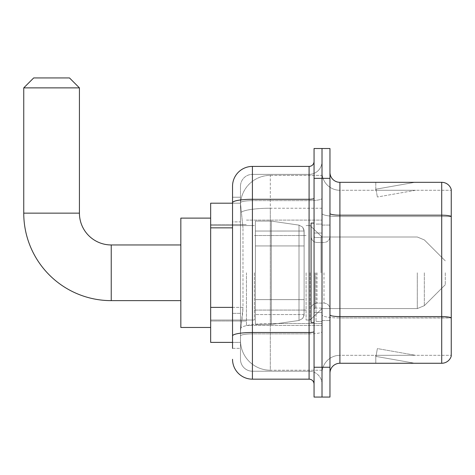 <?xml version="1.0" encoding="UTF-8"?>
<svg xmlns="http://www.w3.org/2000/svg" width="475" height="475" viewBox="0 0 475 475"><rect width="100%" height="100%" fill="white"/><g stroke="black" fill="none" stroke-linecap="round" stroke-linejoin="round"><path stroke-width="0.36" stroke-dasharray="2.38 1.78" d="M322.008 272.793L322.008 325.488L322.008 272.793M246.448 272.793L246.448 325.488L246.448 272.793M232.53 307.384L242.974 307.384L242.778 312.562L240.605 330.457L242.974 307.384L242.974 227.846L242.974 307.384L210.657 307.384L210.657 342.386L240.552 342.386L240.481 340.397A29.824 29.824 0 0 0 270.311 370.221L322.008 370.221L322.008 323.552L322.008 370.221L270.311 370.221L270.311 323.552L270.311 370.221A29.824 29.824 0 0 1 240.481 340.397L240.481 334.329L240.552 342.386L232.53 342.386M240.605 330.457L240.481 334.329L240.605 330.457M210.657 272.793L210.657 327.471L210.657 272.793M270.311 175.364L322.008 175.364L322.008 208.228L322.008 175.364L270.311 175.364A29.824 29.824 0 0 0 240.522 203.609L242.974 227.846L240.522 203.609A29.824 29.824 0 0 1 270.311 175.364L270.311 208.228L322.008 208.228L322.008 323.552L322.008 208.228L270.311 208.228L270.311 175.364A29.824 29.824 0 0 0 240.522 203.609M232.53 197.238L232.53 202.73L232.53 197.238L240.481 197.238L232.53 197.238L232.53 221.884L240.481 221.884L240.481 313.346L240.481 197.238L240.481 221.884L232.53 221.884L232.53 313.346L232.53 203.199L240.552 203.199L210.657 203.199L210.657 307.384M232.53 348.353L240.481 348.353L240.481 313.346L240.481 348.353L232.53 348.353L232.53 313.346L232.53 339.405M232.53 359.29A19.885 19.885 0 0 0 252.415 379.169L252.415 371.218A11.928 11.928 0 0 1 240.481 359.29L240.481 202.73L240.481 359.29A11.928 11.928 0 0 0 252.415 371.218L309.082 371.218L309.082 339.405L309.082 379.169A4.97 4.97 0 0 1 314.052 384.144L314.052 161.447L314.052 384.144M322.008 339.405L322.008 198.413L322.008 339.405M314.052 272.793L314.052 322.501L314.052 272.793M314.052 178.345L314.052 148.521L322.008 148.521L322.008 178.345L322.008 148.521L329.959 148.521L329.959 178.345L322.008 178.345L322.008 367.24L322.008 178.345L314.052 178.345L314.052 367.24L322.008 367.24L322.008 397.064L322.008 367.24L329.959 367.24L329.959 178.345M329.959 367.24L329.959 397.064L314.052 397.064L314.052 367.24M322.008 161.447L322.008 198.413L322.008 161.447A12.926 12.926 0 0 1 309.082 174.367A12.926 12.926 0 0 0 322.008 161.447A12.926 12.926 0 0 1 309.082 174.367L309.082 371.218L252.415 371.218L252.415 333.878L309.082 333.878A12.926 2.244 0 0 0 322.008 331.633A12.926 2.244 0 0 1 309.082 333.878L309.082 174.367L252.415 174.367L309.082 174.367M314.052 198.413A4.97 0.861 -0 0 1 309.082 199.28L252.415 199.28A19.885 3.456 180 0 0 232.53 202.73L232.53 335.95A19.885 3.456 180 0 1 252.415 332.5L252.415 166.416A19.885 19.885 0 0 0 232.53 186.301A19.885 19.885 0 0 1 252.415 166.416L309.082 166.416A4.97 4.97 0 0 0 314.052 161.447A4.97 4.97 0 0 1 309.082 166.416L309.082 339.405L309.082 333.878L252.415 333.878L252.415 174.367L252.415 200.658L309.082 200.658A12.926 2.244 0 0 0 322.008 198.413A12.926 2.244 0 0 1 309.082 200.658L252.415 200.658L252.415 339.405L252.415 332.5L309.082 332.5A4.97 0.861 0 0 0 314.052 331.633M252.415 379.169L309.082 379.169M240.481 186.301L240.481 202.73L240.481 186.301A11.928 11.928 0 0 1 252.415 174.367A11.928 11.928 0 0 0 240.481 186.301A11.928 11.928 0 0 1 252.415 174.367M322.008 384.144A12.926 12.926 0 0 0 309.082 371.218A12.926 12.926 0 0 1 322.008 384.144A12.926 12.926 0 0 0 309.082 371.218M329.959 272.793L329.959 225.073L329.959 272.793M316.041 272.793L316.041 321.51L316.041 272.793M322.008 323.499L322.008 213.459L322.008 323.499M329.959 314.866L329.959 213.459L329.959 314.866A9.939 1.728 0 0 0 339.904 316.593L441.708 316.593A9.939 1.728 180 0 1 451.25 317.834L339.904 317.971L339.904 355.312A17.896 17.896 0 0 0 322.008 373.207A17.896 17.896 0 0 1 339.904 355.312L451.25 355.312L451.25 189.483A9.939 9.939 0 0 0 441.708 182.323L441.708 363.262A9.939 9.939 0 0 0 451.25 356.108L451.25 323.499L451.25 355.312L339.904 355.312L339.904 182.323A9.939 9.939 0 0 1 329.959 172.383L329.959 213.459L329.959 172.383M322.008 172.383L322.008 213.459L322.008 172.383A17.896 17.896 0 0 0 339.904 190.279A17.896 17.896 0 0 1 322.008 172.383A17.896 17.896 0 0 0 339.904 190.279L339.904 317.971A17.896 3.105 0 0 1 322.008 314.866A17.896 3.105 0 0 0 339.904 317.971L339.904 190.279L451.25 190.279L339.904 190.279M414.176 363.143A7.956 7.956 0 0 0 415.56 363.262L375.79 363.262L415.56 363.262A7.956 7.956 0 0 1 414.176 363.143A7.956 7.956 0 0 0 415.56 363.262A7.956 7.956 0 0 1 414.176 363.143A7.956 7.956 0 0 0 415.56 363.262A7.956 7.956 0 0 1 414.176 363.143A7.956 7.956 0 0 0 415.56 363.262A7.956 7.956 0 0 1 414.176 363.143A7.956 7.956 0 0 0 415.56 363.262A7.956 7.956 0 0 1 414.176 363.143A7.956 7.956 0 0 0 415.56 363.262A7.956 7.956 0 0 1 414.176 363.143A7.956 7.956 0 0 0 415.56 363.262A7.956 7.956 0 0 1 414.176 363.143A7.956 7.956 0 0 0 415.56 363.262A7.956 7.956 0 0 1 414.176 363.143A7.956 7.956 0 0 0 415.56 363.262A7.956 7.956 0 0 1 414.176 363.143L375.992 356.41L414.176 363.143M375.79 355.312L375.79 363.262L375.79 355.312L376.188 355.312L375.992 356.41L376.188 355.312L375.79 355.312L375.79 363.262L375.79 355.312L376.188 355.312L375.992 356.41L376.188 355.312L375.79 355.312L375.79 363.262L375.79 355.312L376.188 355.312L375.992 356.41L376.188 355.312L375.79 355.312L375.79 363.262L375.79 355.312L376.188 355.312L375.992 356.41L376.188 355.312L375.79 355.312L375.79 363.262L375.79 355.312L376.188 355.312L375.992 356.41L376.188 355.312L375.79 355.312L375.79 363.262L375.79 355.312L376.188 355.312L375.992 356.41L376.188 355.312L375.79 355.312L375.79 363.262L375.79 355.312L376.188 355.312L375.992 356.41L376.188 355.312L375.79 355.312L375.79 363.262L375.79 355.312L376.188 355.312L375.992 356.41L376.188 355.312L375.79 355.312L375.79 363.262L375.79 355.312L376.188 355.312L375.992 356.41L376.188 355.312L375.79 355.312M441.708 363.262L339.904 363.262L339.904 317.971L451.25 317.971L451.25 190.279L451.25 216.564L339.904 216.564A17.896 3.105 0 0 1 322.008 213.459A17.896 3.105 0 0 0 339.904 216.564L451.25 216.564M451.25 189.483A9.939 9.939 0 0 0 441.708 182.323L339.904 182.323M415.56 182.323L375.79 182.323L415.56 182.323A7.956 7.956 0 0 0 414.176 182.442A7.956 7.956 0 0 1 415.56 182.323A7.956 7.956 0 0 0 414.176 182.442A7.956 7.956 0 0 1 415.56 182.323A7.956 7.956 0 0 0 414.176 182.442A7.956 7.956 0 0 1 415.56 182.323A7.956 7.956 0 0 0 414.176 182.442A7.956 7.956 0 0 1 415.56 182.323A7.956 7.956 0 0 0 414.176 182.442A7.956 7.956 0 0 1 415.56 182.323A7.956 7.956 0 0 0 414.176 182.442A7.956 7.956 0 0 1 415.56 182.323A7.956 7.956 0 0 0 414.176 182.442A7.956 7.956 0 0 1 415.56 182.323A7.956 7.956 0 0 0 414.176 182.442A7.956 7.956 0 0 1 415.56 182.323A7.956 7.956 0 0 0 414.176 182.442A7.956 7.956 0 0 1 415.56 182.323M329.959 373.207A9.939 9.939 0 0 1 339.904 363.262M415.56 355.312L376.188 355.312L415.56 355.312L376.188 355.312L415.56 355.312L376.188 355.312L415.56 355.312L376.188 355.312L415.56 355.312L376.188 355.312L415.56 355.312L376.188 355.312L415.56 355.312L376.188 355.312L415.56 355.312L376.188 355.312L415.56 355.312L376.188 355.312L415.56 355.312L377.376 348.579L376.188 355.312L377.376 348.579L376.188 355.312L377.376 348.579L376.188 355.312L377.376 348.579L376.188 355.312L377.376 348.579L376.188 355.312L377.376 348.579L376.188 355.312L377.376 348.579L376.188 355.312L377.376 348.579L376.188 355.312L377.376 348.579L376.188 355.312L377.376 348.579L415.56 355.312M376.188 190.279L375.79 190.279L376.188 190.279L375.79 190.279L376.188 190.279L375.79 190.279L376.188 190.279L375.79 190.279L376.188 190.279L375.79 190.279L376.188 190.279L375.79 190.279L376.188 190.279L375.79 190.279L376.188 190.279L375.79 190.279L376.188 190.279L375.79 190.279L376.188 190.279L375.992 189.175L414.176 182.442L375.992 189.175L376.188 190.279L375.992 189.175L414.176 182.442L375.992 189.175L376.188 190.279L375.992 189.175L414.176 182.442L375.992 189.175L376.188 190.279L375.992 189.175L414.176 182.442L375.992 189.175L376.188 190.279L375.992 189.175L414.176 182.442L375.992 189.175L376.188 190.279L375.992 189.175L414.176 182.442L375.992 189.175L376.188 190.279L375.992 189.175L414.176 182.442L375.992 189.175L376.188 190.279L375.992 189.175L414.176 182.442L375.992 189.175L376.188 190.279L375.992 189.175L414.176 182.442L375.992 189.175L376.188 190.279L415.56 190.279L376.188 190.279L415.56 190.279L376.188 190.279L415.56 190.279L376.188 190.279L415.56 190.279L376.188 190.279L415.56 190.279L376.188 190.279L415.56 190.279L376.188 190.279L415.56 190.279L376.188 190.279L415.56 190.279L376.188 190.279L415.56 190.279L376.188 190.279L377.376 197.006L376.188 190.279M375.79 182.323L375.79 190.279L375.79 182.323M415.56 190.279L377.376 197.006L415.56 190.279M314.052 322.501L311.072 322.501L311.072 223.084L311.072 309.059L311.072 223.084L314.052 223.084M210.657 327.471L180.833 327.471L210.657 327.471L180.833 327.471L210.657 327.471L180.833 327.471L210.657 327.471L180.833 327.471L180.833 218.114L180.833 327.471L180.833 218.114L180.833 327.471L180.833 218.114L180.833 327.471L180.833 218.114L180.833 327.471L180.833 218.114L180.833 327.471L180.833 218.114L180.833 327.471L180.833 218.114L180.833 327.471L180.833 244.958L111.239 244.958L111.239 300.633A87.489 87.489 0 0 1 23.75 213.144L23.75 87.875L79.426 87.875L23.75 87.875L79.426 87.875L23.75 87.875L79.426 87.875L23.75 87.875L79.426 87.875L23.75 87.875L79.426 87.875L23.75 87.875L79.426 87.875L23.75 87.875L79.426 87.875L23.75 87.875L79.426 87.875L69.481 77.936L33.689 77.936L69.481 77.936L79.426 87.875L79.426 213.144L79.426 87.875L69.481 77.936L33.689 77.936L23.75 87.875L33.689 77.936L69.481 77.936L33.689 77.936L69.481 77.936L79.426 87.875L79.426 213.144L79.426 87.875L69.481 77.936L33.689 77.936L23.75 87.875L23.75 213.144L23.75 87.875L33.689 77.936L69.481 77.936L33.689 77.936L69.481 77.936L79.426 87.875L79.426 213.144L79.426 87.875L69.481 77.936L33.689 77.936L23.75 87.875L23.75 213.144L23.75 87.875L33.689 77.936L69.481 77.936L33.689 77.936L69.481 77.936L33.689 77.936L23.75 87.875L23.75 213.144L23.75 87.875M210.657 218.114L180.833 218.114L210.657 218.114L180.833 218.114L210.657 218.114L180.833 218.114L210.657 218.114L180.833 218.114L180.833 272.793L180.833 244.958L111.239 244.958A31.813 31.813 0 0 1 79.426 213.144L79.426 87.875M445.283 272.793L445.283 284.721L445.283 272.793M310.074 272.793L310.074 320.019L310.074 272.793M306.096 272.793L306.096 320.019L306.096 272.793M254.404 272.793L254.404 320.019L254.404 272.793M255.396 245.949L255.396 324.49L255.396 299.636L304.113 299.636L304.113 314.551L304.113 231.04L304.113 245.955L255.396 245.949L255.396 231.04L255.396 314.551L255.396 299.636L304.113 299.636L304.113 231.04L304.113 245.955L255.396 245.949L255.396 221.095L255.396 324.49L255.396 299.636L304.113 299.636L304.113 231.04L304.113 245.955L255.396 245.949L255.396 231.04L255.396 314.551L255.396 299.636L271.302 299.636L271.302 221.095L271.302 245.949L255.396 245.949L255.396 221.095L255.396 324.49L255.396 299.636L304.113 299.636L304.113 231.04L304.113 245.955L255.396 245.949L255.396 231.04L255.396 314.551L255.396 299.636L304.113 299.636L304.113 231.04L304.113 245.955L255.396 245.949L255.396 221.095L255.396 324.49L255.396 299.636L304.113 299.636L304.113 231.04L304.113 245.955L255.396 245.949L255.396 231.04L255.396 314.551L255.396 299.636L271.302 299.636L271.302 221.095L271.302 245.949L255.396 245.949L255.396 221.095L255.396 324.49L255.396 299.636L304.113 299.636L304.113 231.04L304.113 245.955L255.396 245.949L255.396 231.04L255.396 314.551L255.396 299.636L304.113 299.636L304.113 231.04L304.113 245.955L255.396 245.949L255.396 221.095L255.396 324.49L255.396 299.636L304.113 299.636L304.113 314.557L302.658 318.458L299.007 320.465L299.007 299.636L304.113 299.636L304.018 315.59L302.658 318.458L299.007 320.465L299.007 299.636L304.113 299.636L304.018 315.59L302.658 318.458L299.007 320.465L299.007 299.636L304.113 299.636L304.018 315.59L302.658 318.458L299.007 320.465L299.007 299.636L304.113 299.636L304.018 315.59L302.658 318.458L299.007 320.465L299.007 299.636L304.113 299.636L304.018 315.59L302.658 318.458L299.007 320.465L299.007 299.636L271.302 299.636L271.302 324.49L271.302 221.095L271.302 245.949L255.396 245.949L255.396 314.551L255.396 299.636L271.302 299.636L271.302 221.095L271.302 245.949L255.396 245.949L255.396 221.095L255.396 324.49L255.396 299.636L304.113 299.636L304.018 315.59L302.658 318.458L299.007 320.465L299.007 299.636L271.302 299.636L271.302 324.49L271.302 221.095L271.302 245.949L299.007 245.949L271.302 245.949L271.302 221.095L271.302 245.949L299.007 245.949L271.302 245.949L271.302 221.095L271.302 324.49L271.302 272.793L271.302 324.49L271.302 299.636L299.007 299.636L271.302 299.636L271.302 324.49L271.302 299.636L299.007 299.636L299.007 320.465L271.302 324.49L255.396 324.49L255.396 299.636L304.113 299.636L304.018 315.59L302.658 318.458L299.007 320.465L271.302 324.49L255.396 324.49L271.302 324.49L299.007 320.465L271.302 324.49L255.396 324.49L271.302 324.49L299.007 320.465L271.302 324.49L255.396 324.49L271.302 324.49L299.007 320.465L271.302 324.49L255.396 324.49L255.396 221.095L271.302 221.095L299.007 225.126L299.007 320.465L299.007 225.126L299.007 320.465L299.007 225.126L299.007 320.465L299.007 225.126L299.007 320.465L299.007 225.126L302.658 227.127L304.113 231.028L255.396 231.04L255.396 314.551L255.396 221.095L271.302 221.095L299.007 225.126L302.658 227.127L304.113 231.028L255.396 231.04L255.396 245.949L304.113 245.949L299.007 245.949L299.007 225.126L302.658 227.127L304.113 231.028L255.396 231.04L304.113 231.028L255.396 231.04L304.113 231.028L255.396 231.04L304.113 231.028L304.113 245.949L255.396 245.949L304.113 245.949L299.007 245.949L299.007 225.126L271.302 221.095L255.396 221.095L271.302 221.095L299.007 225.126L302.658 227.127L304.113 231.028L304.113 245.949L299.007 245.949L299.007 225.126L302.658 227.127L304.018 229.995L304.113 245.949L255.396 245.949M111.239 300.633A87.489 87.489 0 0 1 23.75 213.144L79.426 213.144L23.75 213.144A87.489 87.489 0 0 0 111.239 300.633A87.489 87.489 0 0 1 23.75 213.144A87.489 87.489 0 0 0 111.239 300.633A87.489 87.489 0 0 1 23.75 213.144A87.489 87.489 0 0 0 111.239 300.633L180.833 300.633M180.833 244.958L111.239 244.958A31.813 31.813 0 0 1 79.426 213.144L23.75 213.144M111.239 244.958A31.813 31.813 0 0 1 79.426 213.144A31.813 31.813 0 0 0 111.239 244.958A31.813 31.813 0 0 1 79.426 213.144A31.813 31.813 0 0 0 111.239 244.958A31.813 31.813 0 0 1 79.426 213.144M304.113 245.949L299.007 245.949L299.007 225.126L271.302 221.095L255.396 221.095L271.302 221.095L299.007 225.126L302.658 227.127L304.018 229.995L304.113 245.949L304.018 229.995L302.658 227.127L299.007 225.126L271.302 221.095L255.396 221.095L271.302 221.095L299.007 225.126L302.658 227.127L304.018 229.995L304.113 245.949M270.311 323.552A29.824 5.178 180 0 0 240.843 327.928A29.824 5.178 180 0 1 270.311 323.552L322.008 323.552L270.311 323.552L270.311 208.228L270.311 323.552M241.258 212.23A29.824 5.178 180 0 1 270.311 208.228A29.824 5.178 180 0 0 241.258 212.23M240.481 340.397A29.824 29.824 0 0 0 270.311 370.221M232.53 227.846L210.657 227.846M252.415 200.658A11.928 2.072 180 0 0 240.481 202.73A11.928 2.072 180 0 1 252.415 200.658M252.415 333.878A11.928 2.072 180 0 0 240.481 335.95A11.928 2.072 180 0 1 252.415 333.878M252.415 371.218A11.928 11.928 0 0 1 240.481 359.29M240.481 313.346L232.53 313.346L240.481 313.346M329.959 213.459A9.939 1.728 0 0 0 339.904 215.187L441.708 215.187A9.939 1.728 180 0 1 451.25 216.428M322.008 373.207A17.896 17.896 0 0 1 339.904 355.312M321.011 272.793L321.011 237.518L321.011 272.793M315.044 272.793L315.044 308.067L315.044 272.793M317.033 272.793L317.033 303.098L317.033 272.793M323.992 272.793L323.992 303.098L323.992 272.793M424.335 272.793L424.335 305.674L424.335 272.793M417.305 272.793L417.305 308.584L417.305 272.793M299.007 245.949L299.007 225.126L299.007 245.949M246.448 220.103L322.008 220.103L246.448 220.103M210.657 224.574L246.448 224.574L210.657 224.574M210.657 321.011L246.448 321.011L210.657 321.011M246.448 325.488L322.008 325.488L246.448 325.488M314.052 233.029L322.008 233.029L314.052 233.029M314.052 312.562L322.008 312.562L314.052 312.562M322.008 225.073L329.959 225.073L322.008 225.073M316.041 321.51L322.008 321.51L316.041 321.51M316.041 224.081L322.008 224.081L316.041 224.081M322.008 320.512L329.959 320.512L322.008 320.512M321.011 237.518L322.008 236.526L321.011 237.518L315.044 237.518L314.052 236.526L315.044 237.518L321.011 237.518M315.044 308.067L321.011 308.067L322.008 309.059L321.011 308.067L315.044 308.067L314.052 309.059L315.044 308.067M317.033 303.098C313.447 303.418 311.457 305.407 311.072 309.059C311.457 305.407 313.447 303.418 317.033 303.098L323.992 303.098C327.584 303.418 329.573 305.407 329.959 309.059C329.573 305.407 327.584 303.418 323.992 303.098L317.033 303.098M317.033 242.493L323.992 242.493C327.584 242.173 329.573 240.184 329.959 236.526C329.573 240.184 327.584 242.173 323.992 242.493L317.033 242.493C313.447 242.173 311.457 240.184 311.072 236.526C311.457 240.184 313.447 242.173 317.033 242.493M445.283 284.721L424.335 305.674L417.305 308.584L424.335 305.674L445.283 284.721L424.335 305.674L417.305 308.584L424.335 305.674L445.283 284.721L424.335 305.674L417.305 308.584L424.335 305.674L445.283 284.721L424.335 305.674L417.305 308.584L424.335 305.674L445.283 284.721M322.008 308.584L417.305 308.584L322.008 308.584L310.074 320.019L306.096 320.019L310.074 320.019L322.008 308.584L417.305 308.584L322.008 308.584L310.074 320.019L306.096 320.019L310.074 320.019L322.008 308.584L417.305 308.584L322.008 308.584L310.074 320.019L306.096 320.019L310.074 320.019L322.008 308.584L417.305 308.584L322.008 308.584L310.074 320.019L306.096 320.019L310.074 320.019L322.008 308.584M254.404 310.074L306.096 310.074L254.404 310.074M210.657 320.019L254.404 320.019L210.657 320.019M210.657 225.572L254.404 225.572L210.657 225.572M254.404 235.511L306.096 235.511L254.404 235.511M306.096 225.572L310.074 225.572L322.008 237.001L417.305 237.001L424.335 239.917L445.283 260.864L424.335 239.917L417.305 237.001L424.335 239.917L445.283 260.864L424.335 239.917L417.305 237.001L424.335 239.917L445.283 260.864L424.335 239.917L417.305 237.001L424.335 239.917L445.283 260.864L424.335 239.917L417.305 237.001L322.008 237.001L310.074 225.572L306.096 225.572L310.074 225.572L322.008 237.001L417.305 237.001L322.008 237.001L310.074 225.572L306.096 225.572L310.074 225.572L322.008 237.001L417.305 237.001L322.008 237.001L310.074 225.572L306.096 225.572L310.074 225.572L322.008 237.001L417.305 237.001L322.008 237.001L310.074 225.572L306.096 225.572M304.113 314.551L255.396 314.551L304.113 314.551"/><path stroke-width="0.71" d="M232.53 348.353L232.53 202.73L232.53 203.199L210.657 203.199L210.657 342.386L232.53 342.386M314.052 367.24L314.052 397.064L322.008 397.064L322.008 367.24L322.008 397.064L329.959 397.064L329.959 367.24L322.008 367.24L322.008 178.345L322.008 367.24L314.052 367.24L314.052 178.345L322.008 178.345L322.008 148.521L322.008 178.345L329.959 178.345L329.959 367.24M329.959 178.345L329.959 148.521L314.052 148.521L314.052 178.345M314.052 198.413A4.97 0.861 0 0 1 309.082 199.28L252.415 199.28A19.885 3.456 180 0 0 232.53 202.73L232.53 186.301A19.885 19.885 0 0 1 252.415 166.416L252.415 379.169L309.082 379.169L309.082 166.416A4.97 4.97 0 0 0 314.052 161.447M252.415 166.416L309.082 166.416M232.53 339.405L232.53 335.95A19.885 3.456 180 0 1 252.415 332.5L309.082 332.5A4.97 0.861 0 0 0 314.052 331.633M232.53 186.301L232.53 197.238M314.052 384.144A4.97 4.97 0 0 0 309.082 379.169M252.415 379.169A19.885 19.885 0 0 1 232.53 359.29M329.959 373.207A9.939 9.939 0 0 1 339.904 363.262L441.708 363.262L441.708 182.323L339.904 182.323A9.939 9.939 0 0 1 329.959 172.383A9.939 9.939 0 0 0 339.904 182.323L339.904 363.262M451.25 189.483A9.939 9.939 0 0 0 441.708 182.323A9.939 9.939 0 0 1 451.25 189.483L451.25 356.108A9.939 9.939 0 0 1 441.708 363.262M451.25 216.564L451.25 317.834A9.939 1.728 180 0 0 441.708 316.593L339.904 316.593A9.939 1.728 -0 0 1 329.959 314.866M180.833 300.633L111.239 300.633A87.489 87.489 0 0 1 23.75 213.144L23.75 87.875L33.689 77.936L69.481 77.936L79.426 87.875L23.75 87.875M111.239 300.633L111.239 244.958A31.813 31.813 0 0 1 79.426 213.144L79.426 87.875M210.657 218.114L180.833 218.114L180.833 327.471L210.657 327.471M314.052 223.084L311.072 223.084L311.072 322.501L314.052 322.501M232.53 227.846L210.657 227.846M232.53 307.384L210.657 307.384M451.25 216.428A9.939 1.728 180 0 0 441.708 215.187L339.904 215.187A9.939 1.728 0 0 1 329.959 213.459M23.75 213.144L79.426 213.144M180.833 244.958L111.239 244.958"/></g></svg>
